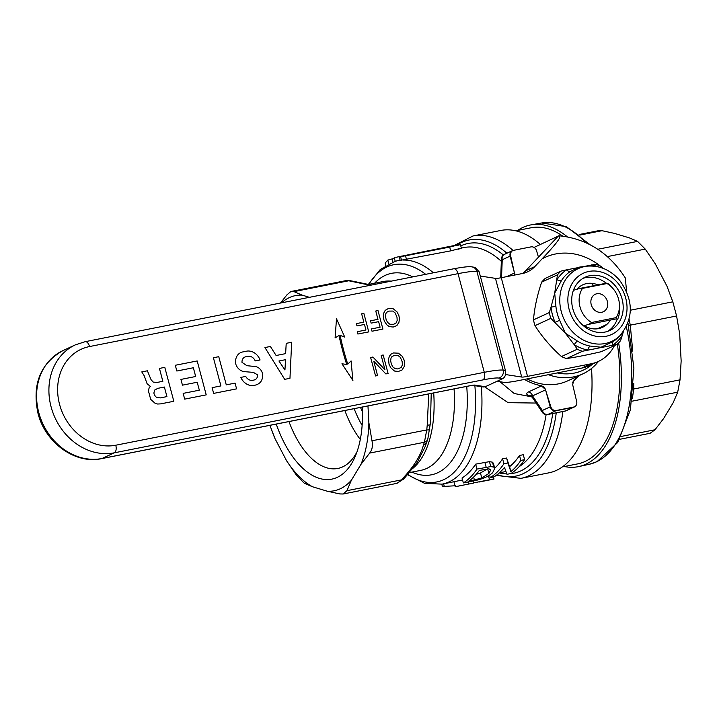 <?xml version="1.0" encoding="UTF-8"?>
<svg xmlns="http://www.w3.org/2000/svg" width="717" height="717" viewBox="0 0 717 717"><rect width="100%" height="100%" fill="white"/><g stroke="black" fill="none" stroke-linecap="round" stroke-linejoin="round"><path stroke-width="1.08" d="M463.352 482.926L462.044 477.997A113.922 59.018 -101.2 0 0 475.658 464.15L489.442 461.649L492.471 462.178L493.43 463.37L494.748 468.3L493.78 467.108L490.76 466.588L476.966 469.079A113.922 59.018 78.8 0 1 463.352 482.926L472.996 481.017C481.743 479.431 488.286 476.671 492.642 472.727L494.748 468.3M494.73 468.228A113.922 59.018 -101.2 0 0 502.581 458.817L506.596 458.029L509.572 466.686A113.922 59.018 -101.2 0 0 519.502 455.474L523.293 454.721L524.611 459.66L520.811 460.404A113.922 59.018 78.8 0 1 510.88 471.616L507.905 462.958L503.899 463.756A113.922 59.018 78.8 0 1 490.285 477.603L494.076 476.85A113.922 59.018 -101.2 0 0 504.481 467.421L506.982 474.304L510.997 473.507A113.922 59.018 -101.2 0 0 524.611 459.66M481.394 386.696A113.922 59.018 78.8 0 1 442.084 484.145L462.564 479.969M536.119 403.053L508.057 402.667L484.755 386.902M458.181 249.238C464.06 247.499 461.56 248.046 450.688 250.869L401.502 260.146A113.922 59.018 78.8 0 0 397.881 260.638L395.219 261.284L380.252 269.511L368.43 284.317M562.863 411.522A123.548 64.001 78.8 0 1 520.963 478.356L548.801 472.853A123.548 64.001 -101.2 0 0 591.516 368.484M576.952 377.465L572.507 382.412M562.361 466.91L577.732 463.872A120.339 62.343 -101.2 0 0 585.153 461.452A120.339 62.343 -101.2 0 0 617.346 344.088M562.782 236.126A120.339 62.343 -101.2 0 0 531.028 227.773L515.729 230.802M500.027 381.749L514.197 393.508L531.924 396.886M530.508 395.533L528.859 395.551C526.153 394.52 526.027 393.31 528.465 391.921A5.136 4.356 -114.8 0 1 532.561 395.883L542.348 410.483A5.136 4.356 65.2 0 0 547.931 414.435L565.381 410.984A5.136 4.356 65.2 0 0 566.224 410.716L574.111 407.077A5.136 4.356 65.2 0 0 574.882 406.593M545.816 389.77L541.452 385.925A5.136 4.356 -114.8 0 1 545.556 389.878L550.773 406.638A5.046 4.284 65.2 0 0 556.249 410.5L573.708 407.041A5.046 4.284 65.2 0 0 575.617 406.01A5.046 4.284 65.2 0 0 576.683 401.511L572.623 384.473L574.317 379.365A59.368 50.387 -114.8 0 0 579.3 375.511M541.702 385.818A59.368 50.387 -114.8 0 1 524.459 379.418M281.503 302.843A99.475 51.534 78.8 0 1 289.363 297.609A99.475 51.534 78.8 0 1 302.162 295.135L293.97 291.613L290.645 291.72L286.899 294.884L280.472 303.049M362.219 407.086A87.608 45.386 78.8 0 1 355.291 456.245A87.608 45.386 78.8 0 1 337.196 477.379A87.608 45.386 78.8 0 1 276.242 424.088M356.994 451.844A78.296 40.564 78.8 0 1 342.627 466.892A78.296 40.564 78.8 0 1 337.806 468.461A78.296 40.564 78.8 0 1 288.978 421.569M360.49 407.426L362.408 411.818M479.055 482.03L490.141 479.834M489.756 479.431C495.268 478.857 495.196 478.965 489.532 479.781L474.269 482.747M490.132 479.834L494.004 479.046L493.448 476.975M489.532 479.781L488.492 475.855M474.394 479.951L468.846 481.044A113.922 59.018 -101.2 0 0 479.323 470.415L488.976 468.819L490.742 469.993L488.877 473.453L481.779 477.943L474.394 479.951L473.632 477.056M476.213 474.331L480.471 473.005L486.682 469.339M481.779 477.943L480.471 473.005M488.877 473.453L487.659 468.873M476.966 469.079L475.658 464.15M490.76 466.588L489.442 461.649M493.78 467.108L492.471 462.178M490.285 477.603L489.63 475.156M503.899 463.756L502.581 458.817M507.905 462.958L506.596 458.029M510.88 471.616L509.572 466.686M520.811 460.404L519.502 455.474M469.527 483.912L473.57 483.097L473.014 481.017M472.261 483.339L455.241 486.7L453.942 481.797M457.249 486.341L468.793 484.02M455.6 485.759L444.298 486.386L442.299 486.099L441.797 484.199M444.298 486.386L443.617 483.841M468.479 483.948L467.968 482.021M369.64 453.09C372.213 449.855 372.992 445.75 371.98 440.767L368.87 422.68A99.475 51.534 78.8 0 1 360.947 464.392L369.64 453.09L424.419 442.255L426.758 429.931A6.417 0.798 6.3 0 0 429.662 429.582A6.417 0.798 6.3 0 0 429.635 429.501M346.938 490.679L351.402 480.202A99.475 51.534 78.8 0 1 327.445 491.262L339.858 493.941L343.111 494.004L346.938 490.679L401.708 479.843A6.417 4.051 40.1 0 0 403.931 478.822L396.994 483.339L401.708 479.843L404.101 476.948C414.525 465.521 420.987 454.82 423.487 444.854L424.419 442.255A6.417 5.315 18.7 0 0 427.798 439.154L430.155 424.634A6.417 0.887 5.1 0 0 430.137 424.563L430.478 421.211L430.155 424.634A6.417 0.887 5.1 0 1 427.233 425.118L428.748 393.92M423.487 444.854A6.417 5.261 20.6 0 0 426.794 441.959L427.798 439.154M404.101 476.948A6.417 4.159 39 0 0 406.387 475.837L416.909 462.797M425.056 446.843L417.303 462.241M351.402 480.202L360.947 464.392M403.931 478.822L406.387 475.837M312.495 486.762A99.475 51.534 78.8 0 1 286.54 460.681L296.641 475.541L304.304 483.24L312.495 486.762L327.445 491.262M269.897 425.342L274.943 438.508L286.54 460.681M274.943 438.508A99.475 51.534 78.8 0 1 270.022 425.315M345.648 280.697L350.255 280.714A6.417 4.562 100.5 0 0 348.749 280.777L345.648 280.688L291.765 291.344M370.286 285.285L348.749 280.777L293.97 291.613M309.43 297.322L302.162 295.135M368.87 422.68L367.964 405.947M431.231 393.427L430.478 421.211M350.255 280.714L353.66 281.36A6.417 4.669 101.2 0 0 352.074 281.414M451.674 246.63C455.833 245.214 454.004 245.429 446.189 247.275L400.498 256.39L401.502 260.154M402.031 256.005C399.611 256.596 400.776 256.525 405.517 255.808L449.684 247.069C460.556 244.273 463.065 243.762 457.195 245.537M453.529 245.707L460.359 244.354L461.363 248.082L464.007 247.553A113.922 59.018 78.8 0 1 501.344 261.329M530.078 395.309L528.859 395.551L532.561 395.883L545.556 389.878L550.226 406.844L550.773 406.638M542.348 412.356A5.136 5.136 0 0 0 547.609 414.543L565.068 411.083A5.136 2.662 78.8 0 0 565.381 410.984L573.268 407.346L555.809 410.796A5.136 4.356 65.2 0 1 550.226 406.844L542.348 410.483A5.136 2.59 -33.8 0 0 542.348 412.356L532.614 397.818A5.136 2.59 -33.8 0 1 532.606 395.945M538.458 257.17L536.567 250.735A5.046 4.284 65.2 0 0 531.548 246.818A5.046 4.284 65.2 0 0 531.091 246.872L513.632 250.332A5.046 4.284 65.2 0 0 510.656 255.861L514.465 273.025A5.136 4.356 -114.8 0 1 514.582 275.068M514.824 275.023L514.716 272.899M513.632 250.332A5.136 2.662 -101.2 0 0 513.471 250.35A5.136 2.662 -101.2 0 0 513.148 250.457A5.136 4.356 65.2 0 0 512.314 250.726A5.136 4.356 65.2 0 0 510.119 256.112L502.241 259.751A5.136 4.356 65.2 0 1 504.427 254.365A5.136 5.136 0 0 0 501.443 258.819A5.136 1.649 2.3 0 0 502.241 259.751L501.524 277.649M557.226 372.939A54.232 46.031 65.2 0 0 592.385 364.191M548.424 374.677A57.441 48.747 65.2 0 0 582.84 373.871A57.441 48.747 65.2 0 0 598.525 361.359M527.12 378.89A57.441 48.747 65.2 0 0 567.739 380.844L582.84 373.871M540.089 244.255A123.548 64.001 -101.2 0 0 500.851 230.453L473.023 235.965A123.548 64.001 78.8 0 1 513.031 250.457M385.737 265.46L385.11 263.112L387.798 260.101A117.767 61.008 78.8 0 1 387.843 260.074L394.431 258.326M395.802 257.349L442.873 247.813C448.358 246.612 449.711 246.531 446.951 247.562M397.119 260.8A113.922 59.018 78.8 0 1 397.881 260.638L401.439 259.93L400.104 260.199L399.109 256.471M387.843 260.074L388.82 263.739M387.798 260.101L388.775 263.766M621.2 436.447L654.988 429.761L650.113 433.292L619.64 439.315M517.638 230.426A123.19 63.822 78.8 0 1 522.89 227.45A123.19 63.822 78.8 0 1 531.145 224.851A123.19 63.822 78.8 0 1 567.326 236.807M618.646 342.816A123.19 63.822 78.8 0 1 585.879 464.195A123.19 63.822 78.8 0 1 578.951 466.534A123.19 63.822 78.8 0 1 564.342 466.525M633.765 383.317L633.72 389.008L632.385 398.428M630.36 310.228L672.824 301.821L676.588 315.982L679.698 334.068L681.15 360.929L680.03 379.849L633.72 389.008A9.626 1.784 0.7 0 0 633.398 389.044M629.123 319.406L630.27 325.151L632.744 351.124M676.588 315.982L630.27 325.151A9.626 2.563 -7 0 0 628.576 325.715M672.824 301.821L666.944 286.128L655.347 263.964L645.246 249.104L607.335 256.596M680.03 379.849L677.69 392.172L631.982 401.206M654.988 429.761L663.682 418.45L673.227 402.64L677.69 392.172M579.13 234.522L598.776 230.641L602.02 230.695L579.838 235.086M597.781 249.265L637.574 241.396L629.392 237.883L614.442 233.383L602.02 230.695M637.574 241.396L645.246 249.104M596.831 293.764A9.626 8.174 -114.8 0 1 607.371 301.418A9.626 8.174 -114.8 0 1 601.76 312.262A9.626 8.174 -114.8 0 1 591.22 304.608A9.626 8.174 -114.8 0 1 596.831 293.764M573.412 290.34L579.175 288.575L582.482 288.386L607.03 283.529L606.815 283.107L608.088 283.663A28.563 24.244 -114.8 0 1 610.561 285.984L612.094 287.58A22.998 19.52 -114.8 0 1 619.345 303.291A22.998 19.52 -114.8 0 1 616.109 317.64L616.333 318.877L617.606 319.432A28.563 24.244 -114.8 0 0 619.569 305.487L619.345 303.291M583.593 325.903L588.693 324.344L591.561 322.498A22.998 19.52 -114.8 0 1 582.482 288.386M606.815 283.107L579.175 288.575M607.03 283.529A22.998 19.52 -114.8 0 1 612.094 287.58M591.561 322.498L616.109 317.64M616.333 318.877L588.693 324.344M606.914 324.371L598.301 328.35L595.289 328.942M617.05 319.692A29.361 24.916 -114.8 0 1 607.541 331.397M615.025 285.536A29.361 24.916 -114.8 0 1 609.746 330.528A29.361 24.916 -114.8 0 1 579.865 322.193A29.361 24.916 -114.8 0 1 585.144 277.21A29.361 24.916 -114.8 0 1 615.025 285.536M587.537 266.132C599.833 265.335 610.472 269.977 619.434 280.06C633.81 300.011 633.909 318.617 619.73 335.888A40.053 33.995 -114.8 0 1 570.92 330.044A40.053 33.995 -114.8 0 1 561.044 290.018A40.053 33.995 -114.8 0 1 587.537 266.132L579.694 267.056L570.203 271.519A6.417 3.361 55.7 0 1 566.448 269.861L595.648 264.25A46.533 39.489 -114.8 0 1 600.792 266.276L602.988 268.292M570.203 271.519A41.201 34.963 65.2 0 0 561.375 280.723L554.707 293.092L555.881 306.132A6.417 1.264 -5.9 0 1 551.032 307.091L554.707 293.092L557.459 274.844A46.533 39.489 -114.8 0 1 561.061 271.089L545.243 278.393A46.533 39.489 65.2 0 0 541.64 282.148C537.167 295.467 534.452 308.041 533.475 319.872A46.533 39.489 65.2 0 0 535.007 325.652C542.043 336.748 550.853 347.037 561.429 356.537A46.533 39.489 65.2 0 0 566.573 358.563C576.289 357.102 587.815 354.825 601.16 351.724L616.978 344.42L582.392 351.258A46.533 39.489 -114.8 0 1 577.248 349.233L561.429 356.537M555.881 306.132A41.201 34.963 65.2 0 0 559.645 320.293L565.372 333.181L550.835 318.357A46.533 39.489 -114.8 0 1 549.294 312.567L533.475 319.872M610.337 320.06A23.437 19.888 -114.8 0 1 584.319 325.679M583.038 278.321A29.361 24.916 -114.8 0 1 606.241 283.224M576.961 289.247A23.437 19.888 -114.8 0 1 597.853 284.882M591.964 266.007A6.417 2.904 100.8 0 1 591.498 264.905A44.311 37.607 -114.8 0 1 598.22 266.841M557.459 274.844L541.64 282.148M561.375 280.723A6.417 2.976 32.4 0 1 556.948 279.755A44.311 37.607 -114.8 0 1 566.448 269.861L561.061 271.089M550.835 318.357L535.007 325.652M559.645 320.293L555.083 322.318A44.311 37.607 -114.8 0 1 551.032 307.091L549.294 312.567M582.392 351.258L566.573 358.563M577.445 341.095A6.417 2.097 -58.4 0 0 574.227 344.698L565.372 333.181L577.445 341.095A41.201 34.963 65.2 0 0 590.037 346.06A6.417 2.904 -79.2 0 0 587.779 350.03A44.311 37.607 -114.8 0 1 574.227 344.698L577.248 349.233M590.037 346.06L601.025 347.225L613.34 341.453A6.417 3.361 -124.3 0 0 612.838 345.074A44.311 37.607 -114.8 0 0 622.329 335.18L620.59 340.665A46.533 39.489 -114.8 0 1 616.978 344.42M621.747 333.755A6.417 2.976 -147.6 0 0 622.329 335.18L623.333 331.765M593.622 285.716L591.758 283.314M479.162 271.815L476.913 271.474A6.417 6.202 -81.2 0 0 471.911 266.885L475.111 267.387L479.162 271.815L505.413 370.492C506.13 374.337 505.225 377.061 502.698 378.666L485.266 386.714L483.312 386.992L472.637 385.343M534.057 247.437L558.695 235.902M522.702 273.464A32.086 27.237 65.2 0 0 525.606 270.838L558.48 235.884C563.965 235.266 551.427 248.987 542.124 258.837L534.846 266.572L525.606 270.838M480.282 276.027L495.465 278.375A12.834 1.362 165.1 0 0 501.273 277.703L522.317 273.544A32.086 27.237 65.2 0 0 527.56 271.842A32.086 27.237 65.2 0 0 534.846 266.572M614.469 345.576A44.929 38.126 -114.8 0 1 598.354 361.44A44.929 38.126 -114.8 0 1 591.014 363.815L527.524 376.38A12.834 1.362 -14.9 0 1 521.716 377.052L505.539 374.543M497.033 381.283L503.755 382.322A32.086 3.406 165.1 0 0 518.283 380.646L581.765 368.081A44.929 38.126 -114.8 0 0 589.105 365.706L598.354 361.44M558.48 235.884L559.251 235.785C587.08 238.752 609.091 252.796 625.296 277.927L626.613 291.568M252.501 380.333A7.062 5.996 -114.8 0 1 245.734 376.425L240.822 377.393A12.888 10.943 65.2 0 0 253.594 385.495L254.168 385.379C260.056 384.312 262.897 380.61 262.691 374.256L262.117 372.365A8.55 7.251 65.2 0 0 254.705 366.486L246.89 365.688L241.996 362.354A0.609 0.52 -114.8 0 1 241.97 362.291C241.988 359.002 243.502 357.102 246.531 356.573L248.082 356.259A7.062 5.996 -114.8 0 1 255.198 360.92L260.074 359.97A12.888 10.943 65.2 0 0 246.989 351.097L242.66 351.957A11.382 9.662 65.2 0 0 235.992 364.729A10.199 8.658 65.2 0 0 245.124 371.711L253.379 372.374A0.609 0.52 -114.8 0 1 253.388 372.374L257.564 374.848C257.627 378.065 256.059 379.876 252.85 380.261L252.501 380.333M240.822 377.393L240.787 377.411A12.888 10.943 65.2 0 0 253.558 385.513L253.594 385.495M341.955 363.761L352.881 380.467L351.079 360.902L347.754 364.164A256.077 217.341 -114.8 0 1 340.1 335.386L344.734 337.071L336.506 318.787L335.09 337.931L338.989 335.475A257.358 218.425 65.2 0 0 346.714 364.505L341.955 363.761L352.916 380.458M340.1 335.413L344.734 337.071M286.217 343.335L285.626 353.624L276.117 355.507L270.381 346.472L264.932 347.548L284.694 379.347L289.964 378.307L291.667 342.26L286.217 343.335M278.94 360.992L284.945 369.981L285.536 359.683L278.94 360.992M213.639 393.4L236.583 388.865L235.059 383.12L226.267 384.859L218.766 356.681L213.406 357.738L220.908 385.916L212.115 387.655L213.639 393.4L236.547 388.874M183.158 393.391L184.681 399.127L206.218 394.87L197.193 360.947L175.306 365.276L176.839 371.021L193.357 367.749L195.687 376.497L180.926 379.418L182.45 385.163L197.211 382.242L199.326 390.191L183.158 393.382M182.45 385.163L197.211 382.242M193.357 367.749L195.651 376.506M156.566 397.505L160.357 397.899L166.927 396.6L164.39 387.037L157.821 388.336L154.594 390.111L153.868 393.05L154.424 395.139L156.566 397.505M159.434 368.421L162.831 381.31L156.996 382.457L153.196 382.071L151.063 379.696L147.388 370.797L141.778 371.908L144.225 375.771L147.084 383.712L150.355 386.4L149.235 387.619L148.365 390.666L150.678 399.351L154.935 403.151L157.623 404.029L160.725 403.868L173.819 401.278L164.793 367.355L159.434 368.421L162.858 381.301M404.63 362.919L404.029 359.871L402.237 356.331L398.428 353.194L393.472 352.952L391.034 354.162L389.439 356.188L388.506 359.047L389.053 364.299L390.846 367.839L394.449 371.021L398.392 371.451L402.049 369.999L404.137 366.665L404.63 362.919M402.174 361.7L400.4 357.425L397.971 355.471L394.153 355.498L391.912 356.672L391.007 358.07L390.675 360.812L391.276 363.86L392.674 366.745L395.112 368.699L397.72 368.914L401.17 367.498L402.371 364.828L402.174 361.7M377.563 375.583L373.781 361.234L385.871 373.933L388.094 373.494L383.174 354.987L381.157 355.39L384.966 369.73L372.876 357.03L370.617 357.478L375.574 375.968L377.59 375.565M383.326 314.638L383.505 318.5L384.5 321.467L386.902 324.882L389.277 326.602L393.221 327.042L396.868 325.59L398.957 322.256L399.45 318.509L398.849 315.462L397.057 311.922L393.248 308.776L390.783 308.292L388.291 308.543L385.172 310.38L383.765 313.087L383.272 316.842M396.994 317.29L395.219 313.015L392.791 311.061L388.972 311.088L386.732 312.262L385.827 313.652L385.495 316.394L386.096 319.441L387.503 322.327L389.931 324.281L393.75 324.263L395.99 323.089L397.191 320.418L396.994 317.29M377.993 310.578L375.771 311.017L377.984 319.343L370.519 320.822L371.128 323.134L378.603 321.655L380.082 327.203L371.397 328.924L372.015 331.236L382.914 329.076L377.993 310.578M375.771 311.017L377.958 319.352M357.873 334.032L368.753 331.89L363.86 313.374L361.637 313.813L363.851 322.139L356.376 323.618L356.994 325.93L364.469 324.451L365.948 329.999L357.263 331.72L357.873 334.032L368.78 331.872M546.121 414.614A113.922 59.018 78.8 0 1 519.207 466.606M368.852 284.371A110.714 57.351 78.8 0 1 425.674 274.324M403.51 260.056A113.922 59.018 78.8 0 1 433.409 272.801M556.258 412.831A120.339 62.343 78.8 0 1 497.204 474.654M552.735 413.53A117.131 60.676 78.8 0 1 509.375 473.829M506.811 473.892A117.131 60.676 78.8 0 1 499.265 472.933M460.771 245.868A117.131 60.676 78.8 0 1 503.397 255.001M528.465 391.921L541.452 385.925M374.588 283.233A102.683 53.201 78.8 0 1 412.678 276.896M360.301 439.44A78.296 40.564 78.8 0 1 344.868 410.518M354.153 408.681A72.587 37.607 -101.2 0 0 362.121 425.369M486.18 467.26L484.862 462.322M427.233 425.118L426.758 429.931L371.98 440.767M454.067 388.919A96.266 49.876 78.8 0 1 420.789 470.37L408.968 472.7M466.74 386.409A102.683 53.201 78.8 0 1 411.952 472.118M433.704 392.943A96.266 49.876 78.8 0 1 412.051 468.99M368.744 284.389L383.425 281.485A96.266 49.876 78.8 0 1 391.276 281.136M474.878 385.683A110.714 57.351 78.8 0 1 407.659 474.287M449.684 247.069L450.688 250.869M405.517 255.808L406.53 259.608M573.708 407.041A5.136 2.662 78.8 0 1 573.268 407.346A5.136 4.356 65.2 0 0 574.111 407.077A5.136 5.136 0 0 0 575.617 406.01M556.249 410.5A5.136 2.662 -101.2 0 1 555.809 410.796L547.931 414.435A5.136 2.662 -101.2 0 1 547.609 414.543M566.224 410.716A5.136 5.136 0 0 1 565.068 411.083A5.136 2.662 78.8 0 1 564.736 411.11M510.656 255.861A5.136 0.726 165.6 0 0 510.119 256.112L514.465 273.025L506.605 276.645M456.908 245.035A120.339 62.343 78.8 0 1 506.91 253.218M392.047 258.801L392.898 262.01M627.975 323.098L633.9 368.117L630.413 409.739L617.794 442.398L597.028 461.667L589.347 464.257A122.974 63.705 -101.2 0 0 596.266 461.918A122.974 63.705 -101.2 0 0 626.362 326.818M586.112 242.749A122.974 63.705 -101.2 0 0 541.622 222.996L566.349 226.635L589.983 244.649M577.248 324.918A33.726 28.626 -114.8 0 1 575.823 278.599A33.726 28.626 -114.8 0 1 617.642 282.812A33.726 28.626 -114.8 0 1 619.067 329.139A33.726 28.626 -114.8 0 1 577.248 324.918M613.34 341.453A41.201 34.963 65.2 0 0 617.319 338.218L619.73 335.888M471.911 266.885C470.952 266.715 468.398 266.034 453.7 268.785A6.417 3.325 -101.2 0 1 458.029 273.661A41.72 4.436 165.1 0 1 476.913 271.474L503.173 370.142A41.72 4.436 -14.9 0 0 484.289 372.329L458.029 273.661L89.526 346.553A51.346 43.576 65.2 0 0 59.574 404.406A51.346 43.576 65.2 0 0 115.778 445.221L484.289 372.329A6.417 3.325 78.8 0 1 482.846 379.92L114.335 452.812L102.011 458.504L470.513 385.612A9.626 1.022 -14.9 0 1 474.878 385.101L485.266 386.714M505.413 370.492L503.173 370.142A6.417 6.202 98.8 0 1 498.826 378.065A35.294 3.755 165.1 0 0 482.846 379.92M502.698 378.666L498.826 378.065M115.778 445.221A6.417 3.325 78.8 0 1 114.335 452.812A57.763 49.025 -114.8 0 1 51.104 406.897A57.763 49.025 -114.8 0 1 75.366 344.859L63.042 350.55A57.763 49.025 65.2 0 0 38.781 412.589A57.763 49.025 65.2 0 0 102.011 458.504A6.417 3.325 -101.2 0 1 101.617 458.629C75.168 464.553 45.117 442.613 37.956 413.171C31.969 384.33 40.322 363.465 63.042 350.55M89.526 346.553A6.417 3.325 -101.2 0 0 85.198 341.677L75.366 344.859M472.718 385.334A6.417 6.202 -81.2 0 0 474.878 385.101M472.252 385.28L470.119 385.737A6.417 3.325 -101.2 0 0 470.513 385.612M495.465 278.375L521.716 377.052M501.273 277.703L527.524 376.38M591.014 363.815L581.765 368.081M603.114 268.337A64.18 54.474 65.2 0 0 602.128 267.495M600.416 266.097A64.18 54.474 65.2 0 0 542.124 258.837M499.408 472.808L505.906 471.517M496.236 475.389L520.963 478.356M425.047 446.87L426.794 441.959M396.994 483.339L343.111 494.004M353.66 281.36L371.388 285.07M532.614 397.818L530.159 395.309M504.427 254.365L512.314 250.726A5.136 5.136 0 0 1 513.471 250.35L530.921 246.899A5.136 5.136 0 0 1 531.548 246.818M500.69 277.82L501.443 258.819M453.924 245.626L473.023 235.965M394.225 257.573L395.21 261.275M407.381 474.627L424.563 483.321L442.084 484.145M541.622 222.996L531.145 224.851M589.347 464.257L578.951 466.534M453.7 268.785L85.198 341.677M470.119 385.737L101.617 458.629"/></g></svg>
